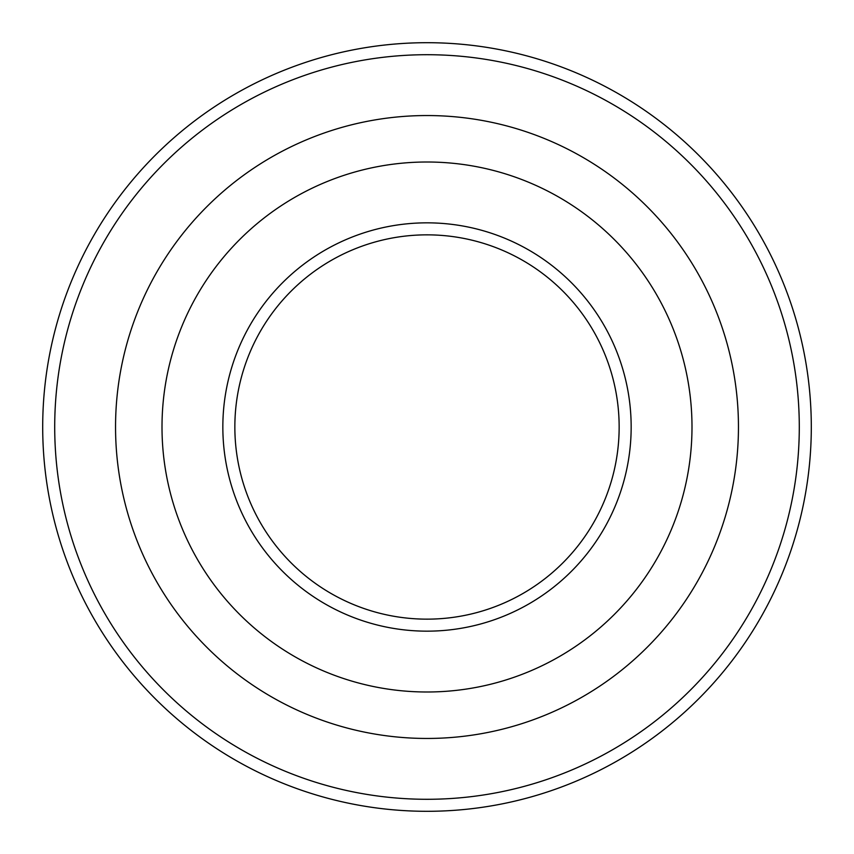 <?xml version="1.0" encoding="UTF-8"?>
<svg xmlns="http://www.w3.org/2000/svg" width="854" height="854" viewBox="0 0 854 854"><rect width="100%" height="100%" fill="white"/><g stroke="black" fill="none" stroke-linecap="round" stroke-linejoin="round"><path stroke-width="1.28" d="M619.15 427A192.15 192.15 0 0 1 427 619.15A192.15 192.15 0 0 1 234.85 427A192.15 192.15 0 0 1 427 234.85A192.15 192.15 0 0 1 619.15 427M631.159 427A204.159 204.159 0 0 1 427 631.159A204.159 204.159 0 0 1 222.841 427A204.159 204.159 0 0 1 427 222.841A204.159 204.159 0 0 1 631.159 427M162.004 427A264.996 264.996 0 0 1 427 162.004A264.996 264.996 0 0 1 691.996 427A264.996 264.996 0 0 1 427 691.996A264.996 264.996 0 0 1 162.004 427M42.7 427A384.3 384.3 0 0 1 427 42.7A384.3 384.3 0 0 1 811.3 427A384.3 384.3 0 0 1 427 811.3A384.3 384.3 0 0 1 42.7 427M427 54.709A372.291 372.291 0 0 1 799.291 427A372.291 372.291 0 0 1 427 799.291A372.291 372.291 0 0 1 54.709 427A372.291 372.291 0 0 1 427 54.709M115.546 427A311.454 311.454 0 0 0 427 738.454A311.454 311.454 0 0 0 738.454 427A311.454 311.454 0 0 0 427 115.546A311.454 311.454 0 0 0 115.546 427"/></g></svg>
